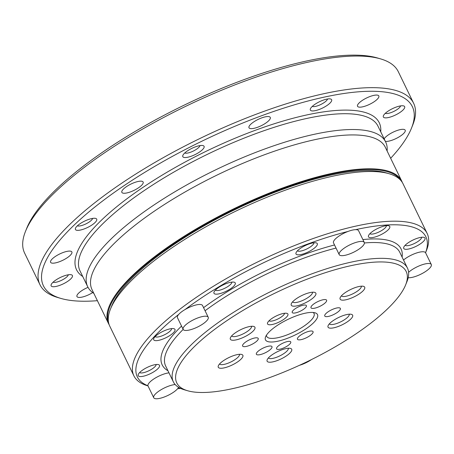 <?xml version="1.0" encoding="UTF-8"?>
<svg xmlns="http://www.w3.org/2000/svg" width="454" height="454" viewBox="0 0 454 454"><rect width="100%" height="100%" fill="white"/><g stroke="black" fill="none" stroke-linecap="round" stroke-linejoin="round"><path stroke-width="0.68" d="M389.697 227.806A11.832 3.513 -25.9 0 1 377.2 236.301A11.832 3.513 -25.9 0 1 368.54 235.592A11.832 3.513 -25.9 0 1 377.597 228.504A11.832 3.513 -25.9 0 1 388.772 225.769A11.832 3.513 -25.9 0 1 389.697 227.806M424.927 239.411A11.832 3.513 -25.9 0 1 412.436 247.907A11.832 3.513 -25.9 0 1 403.776 247.197A11.832 3.513 -25.9 0 1 412.834 240.109A11.832 3.513 -25.9 0 1 424.002 237.374A11.832 3.513 -25.9 0 1 424.927 239.411M179.205 387.688A11.832 3.513 -25.9 0 1 178.252 387.903M159.433 366.656A11.832 3.513 -25.9 0 1 146.937 375.152A11.832 3.513 -25.9 0 1 138.277 374.442A11.832 3.513 -25.9 0 1 147.334 367.354A11.832 3.513 -25.9 0 1 158.508 364.619A11.832 3.513 -25.9 0 1 159.433 366.656M174.904 330.745A11.832 3.513 -25.9 0 1 162.413 339.246A11.832 3.513 -25.9 0 1 153.753 338.536A11.832 3.513 -25.9 0 1 162.81 331.448A11.832 3.513 -25.9 0 1 173.978 328.713A11.832 3.513 -25.9 0 1 174.904 330.745M235.172 284.255A11.832 3.513 -25.9 0 1 222.681 292.751A11.832 3.513 -25.9 0 1 214.016 292.041A11.832 3.513 -25.9 0 1 223.079 284.953A11.832 3.513 -25.9 0 1 234.247 282.218A11.832 3.513 -25.9 0 1 235.172 284.255M317.215 244.933A11.832 3.513 -25.9 0 1 304.719 253.428A11.832 3.513 -25.9 0 1 296.059 252.719A11.832 3.513 -25.9 0 1 305.116 245.631A11.832 3.513 -25.9 0 1 316.29 242.896A11.832 3.513 -25.9 0 1 317.215 244.933M167.963 370.759A132.767 39.419 -25.9 0 1 181.538 326.074M203.579 307.664A132.767 39.419 -25.9 0 1 334.524 244.967M362.888 239.581A132.767 39.419 -25.9 0 1 402.096 257.066M177.633 388.703A160.37 47.613 154.1 0 0 180.743 388.459M408.101 278.064A160.37 47.613 154.1 0 0 408.413 277.729M408.186 277.706A13.932 4.137 154.1 0 0 429.615 268.257A13.932 4.137 154.1 0 0 431.204 266.072A13.932 4.137 154.1 0 0 431.3 264.529L425.597 252.787A13.932 4.137 154.1 0 0 425.557 252.708A13.932 4.137 154.1 0 0 416.517 252.997A13.932 4.137 154.1 0 0 403.527 260.017M147.998 385.917L147.732 385.838A163.003 48.391 -25.9 0 1 133.89 375.833A163.003 48.391 -25.9 0 1 175.88 312.335A163.003 48.391 -25.9 0 1 327.351 233.804A163.003 48.391 -25.9 0 1 427.152 233.435A163.003 48.391 -25.9 0 1 426.454 250.494L425.563 252.719A160.37 47.613 154.1 0 0 355.607 229.662A13.932 4.137 154.1 0 0 347.923 231.478A13.932 4.137 154.1 0 0 333.514 242.884L339.212 254.626A13.932 4.137 154.1 0 0 353.558 252.259A13.932 4.137 154.1 0 0 364.284 242.453A13.932 4.137 154.1 0 0 357.848 241.903A13.932 4.137 154.1 0 0 353.626 243.225A13.932 4.137 154.1 0 0 339.212 254.626M364.284 242.453L358.581 230.711A13.932 4.137 154.1 0 0 355.607 229.662M347.923 231.478A160.37 47.613 154.1 0 0 185.05 309.543A13.932 4.137 154.1 0 0 178.66 314.469A13.932 4.137 154.1 0 0 177.457 317.675L183.161 329.417A130.139 38.635 154.1 0 0 165.648 365.992L173.326 381.803A130.139 38.635 -25.9 0 1 273.512 290.202A130.139 38.635 -25.9 0 1 407.459 268.115A130.139 38.635 -25.9 0 1 406.903 281.735L405.643 284.868A127.512 37.852 154.1 0 0 274.954 293.165A127.512 37.852 154.1 0 0 187.61 390.741A127.512 37.852 154.1 0 0 307.148 361.69A127.512 37.852 154.1 0 0 405.331 285.628A127.512 37.852 154.1 0 0 405.643 284.868M208.227 317.244A13.932 4.137 154.1 0 0 199.879 317.221A13.932 4.137 154.1 0 0 187.02 323.776A13.932 4.137 154.1 0 0 184.364 326.21A13.932 4.137 154.1 0 0 183.161 329.417A13.932 4.137 154.1 0 0 197.501 327.05A13.932 4.137 154.1 0 0 208.227 317.244L202.524 305.502A13.932 4.137 154.1 0 0 185.05 309.543M178.66 314.469A160.37 47.613 154.1 0 0 147.947 385.758A13.932 4.137 154.1 0 0 148.027 385.979L153.73 397.721A13.932 4.137 154.1 0 0 154.808 398.544A13.932 4.137 154.1 0 0 167.588 395.587A13.932 4.137 154.1 0 0 178.592 387.33M168.973 372.842A13.932 4.137 154.1 0 0 154.876 378.29A13.932 4.137 154.1 0 0 147.947 385.758M276.622 347.946A7.888 2.344 -25.9 0 1 283.824 342.73A7.888 2.344 -25.9 0 1 290.759 341.93A7.888 2.344 -25.9 0 1 284.686 347.48A7.888 2.344 -25.9 0 1 276.571 348.82A7.888 2.344 -25.9 0 1 276.622 347.946M292.268 311.631A7.888 2.344 -25.9 0 1 299.47 306.416A7.888 2.344 -25.9 0 1 306.405 305.616A7.888 2.344 -25.9 0 1 300.332 311.166A7.888 2.344 -25.9 0 1 292.217 312.505A7.888 2.344 -25.9 0 1 292.268 311.631M311.052 306.819A8.677 2.576 -25.9 0 1 318.98 301.081A8.677 2.576 -25.9 0 1 326.608 300.202A8.677 2.576 -25.9 0 1 319.928 306.308A8.677 2.576 -25.9 0 1 310.996 307.778A8.677 2.576 -25.9 0 1 311.052 306.819M297.506 338.27A8.677 2.576 -25.9 0 1 305.429 332.527A8.677 2.576 -25.9 0 1 313.056 331.647A8.677 2.576 -25.9 0 1 306.376 337.753A8.677 2.576 -25.9 0 1 297.444 339.229A8.677 2.576 -25.9 0 1 297.506 338.27M287.819 315.309A11.305 3.354 -25.9 0 1 275.879 323.43A11.305 3.354 -25.9 0 1 267.605 322.749A11.305 3.354 -25.9 0 1 276.259 315.978A11.305 3.354 -25.9 0 1 286.934 313.362A11.305 3.354 -25.9 0 1 287.819 315.309M317.306 317.783A28.92 8.586 -25.9 0 1 286.769 338.559A28.92 8.586 -25.9 0 1 265.596 336.823A28.92 8.586 -25.9 0 1 287.74 319.491A28.92 8.586 -25.9 0 1 315.048 312.812A28.92 8.586 -25.9 0 1 317.306 317.783M315.763 294.742A13.671 4.058 -25.9 0 1 301.325 304.566A13.671 4.058 -25.9 0 1 291.32 303.743A13.671 4.058 -25.9 0 1 301.785 295.554A13.671 4.058 -25.9 0 1 314.696 292.393A13.671 4.058 -25.9 0 1 315.763 294.742M254.842 328.804A13.671 4.058 -25.9 0 1 240.404 338.622A13.671 4.058 -25.9 0 1 230.399 337.799A13.671 4.058 -25.9 0 1 240.864 329.61A13.671 4.058 -25.9 0 1 253.775 326.449A13.671 4.058 -25.9 0 1 254.842 328.804M242.771 356.816A13.671 4.058 -25.9 0 1 228.334 366.633A13.671 4.058 -25.9 0 1 218.329 365.816A13.671 4.058 -25.9 0 1 228.793 357.621A13.671 4.058 -25.9 0 1 241.704 354.461A13.671 4.058 -25.9 0 1 242.771 356.816M291.621 350.772A13.671 4.058 -25.9 0 1 277.184 360.589A13.671 4.058 -25.9 0 1 267.179 359.772A13.671 4.058 -25.9 0 1 277.644 351.578A13.671 4.058 -25.9 0 1 290.554 348.422A13.671 4.058 -25.9 0 1 291.621 350.772M352.542 316.716A13.671 4.058 -25.9 0 1 338.105 326.534A13.671 4.058 -25.9 0 1 328.094 325.717A13.671 4.058 -25.9 0 1 338.565 317.522A13.671 4.058 -25.9 0 1 351.475 314.361A13.671 4.058 -25.9 0 1 352.542 316.716M364.613 288.704A13.671 4.058 -25.9 0 1 350.176 298.522A13.671 4.058 -25.9 0 1 340.165 297.699A13.671 4.058 -25.9 0 1 350.636 289.51A13.671 4.058 -25.9 0 1 363.546 286.349A13.671 4.058 -25.9 0 1 364.613 288.704M242.663 345.051A8.677 2.576 -25.9 0 1 250.591 339.314A8.677 2.576 -25.9 0 1 258.212 338.434A8.677 2.576 -25.9 0 1 251.533 344.541A8.677 2.576 -25.9 0 1 242.606 346.01A8.677 2.576 -25.9 0 1 242.663 345.051M256.431 353.274A8.677 2.576 -25.9 0 1 264.353 347.531A8.677 2.576 -25.9 0 1 271.98 346.657A8.677 2.576 -25.9 0 1 265.301 352.764A8.677 2.576 -25.9 0 1 256.368 354.234A8.677 2.576 -25.9 0 1 256.431 353.274M324.82 315.042A8.677 2.576 -25.9 0 1 332.742 309.299A8.677 2.576 -25.9 0 1 340.369 308.419A8.677 2.576 -25.9 0 1 333.69 314.531A8.677 2.576 -25.9 0 1 324.758 316.001A8.677 2.576 -25.9 0 1 324.82 315.042M187.61 390.741L184.369 389.793A130.139 38.635 -25.9 0 1 173.326 381.803M407.459 268.115L399.781 252.305A130.139 38.635 154.1 0 0 364.409 242.975M336.034 248.077A130.139 38.635 154.1 0 0 205.077 310.757M427.152 233.435L403.027 183.751A163.003 48.391 154.1 0 0 389.186 173.746A163.003 48.391 154.1 0 0 236.375 210.877A163.003 48.391 154.1 0 0 110.867 308.113A163.003 48.391 154.1 0 0 110.464 309.089A163.003 48.391 154.1 0 0 109.766 326.148L133.89 375.833M110.464 309.089L111.718 305.956A160.37 47.613 -25.9 0 1 112.115 304.997A160.37 47.613 -25.9 0 1 235.603 209.328A160.37 47.613 -25.9 0 1 385.951 172.798L389.186 173.746M266.504 335.12A26.292 7.803 154.1 0 0 266.742 336.442A26.292 7.803 154.1 0 0 289.851 333.775A26.292 7.803 154.1 0 0 313.862 316.387A26.292 7.803 154.1 0 0 314.043 313.476A26.292 7.803 154.1 0 0 313.147 312.471M292.586 301.87A11.044 3.28 154.1 0 0 302.409 300.576A11.044 3.28 154.1 0 0 312.318 293.346A11.044 3.28 154.1 0 0 312.437 292.228M231.665 335.926A11.044 3.28 154.1 0 0 241.488 334.632A11.044 3.28 154.1 0 0 251.397 327.402A11.044 3.28 154.1 0 0 251.516 326.284M219.594 363.938A11.044 3.28 154.1 0 0 229.423 362.644A11.044 3.28 154.1 0 0 239.332 355.414A11.044 3.28 154.1 0 0 239.445 354.296M268.445 357.894A11.044 3.28 154.1 0 0 278.268 356.6A11.044 3.28 154.1 0 0 288.177 349.37A11.044 3.28 154.1 0 0 288.296 348.258M329.366 323.838A11.044 3.28 154.1 0 0 339.189 322.544A11.044 3.28 154.1 0 0 349.098 315.314A11.044 3.28 154.1 0 0 349.217 314.196M341.436 295.826A11.044 3.28 154.1 0 0 351.26 294.533A11.044 3.28 154.1 0 0 361.168 287.303A11.044 3.28 154.1 0 0 361.288 286.185M269.035 320.796A8.677 2.576 154.1 0 0 276.963 319.423A8.677 2.576 154.1 0 0 284.374 313.907A8.677 2.576 154.1 0 0 284.51 313.277M297.449 250.784A9.199 2.73 154.1 0 0 305.803 249.428A9.199 2.73 154.1 0 0 313.771 243.531A9.199 2.73 154.1 0 0 313.913 242.788M215.406 290.106A9.199 2.73 154.1 0 0 223.76 288.75A9.199 2.73 154.1 0 0 231.727 282.853A9.199 2.73 154.1 0 0 231.869 282.11M155.137 336.601A9.199 2.73 154.1 0 0 163.491 335.245A9.199 2.73 154.1 0 0 171.459 329.349A9.199 2.73 154.1 0 0 171.601 328.605M139.667 372.507A9.199 2.73 154.1 0 0 148.021 371.151A9.199 2.73 154.1 0 0 155.989 365.254A9.199 2.73 154.1 0 0 156.131 364.517M405.161 245.262A9.199 2.73 154.1 0 0 413.52 243.906A9.199 2.73 154.1 0 0 421.482 238.01A9.199 2.73 154.1 0 0 421.624 237.272M369.931 233.657A9.199 2.73 154.1 0 0 378.284 232.3A9.199 2.73 154.1 0 0 386.252 226.404A9.199 2.73 154.1 0 0 386.394 225.661M431.3 264.529A13.932 4.137 154.1 0 0 421.88 264.858A13.932 4.137 154.1 0 0 408.606 272.309M175.17 384.538A13.932 4.137 154.1 0 0 160.881 389.85A13.932 4.137 154.1 0 0 153.645 397.5A13.932 4.137 154.1 0 0 153.73 397.721M299.458 365.311A13.932 4.137 154.1 0 0 301.274 364.727A13.932 4.137 154.1 0 0 305.718 362.882A13.932 4.137 154.1 0 0 311.489 359.568M400.598 180.193A162.475 48.237 154.1 0 0 234.23 209.3A162.475 48.237 154.1 0 0 108.478 322.039M109.181 324.758A163.003 48.391 -25.9 0 1 108.449 323.441A163.003 48.391 -25.9 0 1 233.941 208.709A163.003 48.391 -25.9 0 1 401.711 181.038A163.003 48.391 -25.9 0 1 402.295 182.429M401.711 181.038L385.27 147.181A163.003 48.391 154.1 0 0 217.5 174.852A163.003 48.391 154.1 0 0 92.009 289.584L108.449 323.441M387.109 150.972L387.131 150.7A165.631 49.174 154.1 0 0 385.662 141.971A165.631 49.174 154.1 0 0 215.19 170.085A165.631 49.174 154.1 0 0 87.673 286.667A165.631 49.174 154.1 0 0 93.62 293.216L93.847 293.369M63.793 276.015A11.832 3.513 154.1 0 0 51.189 284.618A11.832 3.513 154.1 0 0 63.31 283.846A11.832 3.513 154.1 0 0 71.414 274.795A11.832 3.513 154.1 0 0 63.793 276.015M88.082 219.64A11.832 3.513 154.1 0 0 75.478 228.237A11.832 3.513 154.1 0 0 87.605 227.465A11.832 3.513 154.1 0 0 95.709 218.414A11.832 3.513 154.1 0 0 88.082 219.64M195.453 146.824A11.832 3.513 154.1 0 0 182.849 155.421A11.832 3.513 154.1 0 0 194.976 154.649A11.832 3.513 154.1 0 0 203.08 145.598A11.832 3.513 154.1 0 0 195.453 146.824M323.004 100.226A11.832 3.513 154.1 0 0 310.4 108.824A11.832 3.513 154.1 0 0 322.527 108.052A11.832 3.513 154.1 0 0 330.631 99A11.832 3.513 154.1 0 0 323.004 100.226M396.019 107.144A11.832 3.513 154.1 0 0 383.414 115.742A11.832 3.513 154.1 0 0 395.542 114.975A11.832 3.513 154.1 0 0 403.646 105.918A11.832 3.513 154.1 0 0 396.019 107.144M88.025 287.348A11.832 3.513 154.1 0 0 76.964 296.558A11.832 3.513 154.1 0 0 92.707 292.575M59.23 261.799A11.832 3.513 154.1 0 0 71.88 251.964A11.832 3.513 154.1 0 0 59.707 253.973A11.832 3.513 154.1 0 0 50.598 262.298A11.832 3.513 154.1 0 0 59.23 261.799M123.602 193.239A11.832 3.513 154.1 0 0 136.387 189.125A11.832 3.513 154.1 0 0 143.135 182.043A11.832 3.513 154.1 0 0 130.962 184.052A11.832 3.513 154.1 0 0 121.854 192.377A11.832 3.513 154.1 0 0 123.602 193.239M249.07 126.445A11.832 3.513 154.1 0 0 248.991 127.756A11.832 3.513 154.1 0 0 261.169 125.747A11.832 3.513 154.1 0 0 270.278 117.416A11.832 3.513 154.1 0 0 259.875 118.619A11.832 3.513 154.1 0 0 249.07 126.445M362.133 100.538A11.832 3.513 154.1 0 0 357.536 106.281A11.832 3.513 154.1 0 0 369.715 104.272A11.832 3.513 154.1 0 0 378.823 95.947A11.832 3.513 154.1 0 0 362.133 100.538M385.367 141.364A11.832 3.513 154.1 0 0 398.186 137.426A11.832 3.513 154.1 0 0 405.189 130.202A11.832 3.513 154.1 0 0 396.558 130.701A11.832 3.513 154.1 0 0 384.158 138.879M390.656 158.281A205.066 60.881 154.1 0 0 410.978 129.367A205.066 60.881 154.1 0 0 411.489 128.142A205.066 60.881 154.1 0 0 201.298 141.483A205.066 60.881 154.1 0 0 60.836 298.409A205.066 60.881 154.1 0 0 97.4 300.679M413.628 103.268L398.277 71.653A207.694 61.659 154.1 0 0 380.645 58.907A207.694 61.659 154.1 0 0 185.936 106.219A207.694 61.659 154.1 0 0 26.014 230.116A207.694 61.659 154.1 0 0 25.498 231.358A207.694 61.659 154.1 0 0 24.612 253.099L39.963 284.715A207.694 61.659 -25.9 0 1 199.862 138.527A207.694 61.659 -25.9 0 1 413.628 103.268A207.694 61.659 -25.9 0 1 412.743 125.009L411.489 128.142M60.836 298.409L57.596 297.461A207.694 61.659 -25.9 0 1 39.963 284.715M25.498 231.358L26.752 228.226A205.066 60.881 -25.9 0 1 27.263 227A205.066 60.881 -25.9 0 1 185.164 104.67A205.066 60.881 -25.9 0 1 377.41 57.959L380.645 58.907M385.321 113.307A8.677 2.576 154.1 0 0 393.817 111.423A8.677 2.576 154.1 0 0 400.553 105.907M312.307 106.389A8.677 2.576 154.1 0 0 320.802 104.499A8.677 2.576 154.1 0 0 327.538 98.989M184.755 152.981A8.677 2.576 154.1 0 0 193.251 151.097A8.677 2.576 154.1 0 0 199.987 145.586M77.384 225.797A8.677 2.576 154.1 0 0 85.88 223.913A8.677 2.576 154.1 0 0 92.616 218.402M53.09 282.178A8.677 2.576 154.1 0 0 61.585 280.294A8.677 2.576 154.1 0 0 68.327 274.784M385.662 141.971L377.983 126.161A165.631 49.174 154.1 0 0 207.512 154.275A165.631 49.174 154.1 0 0 79.995 270.856L87.673 286.667M82.742 276.509A168.258 49.951 -25.9 0 1 206.076 151.313A168.258 49.951 -25.9 0 1 380.73 131.813"/></g></svg>

